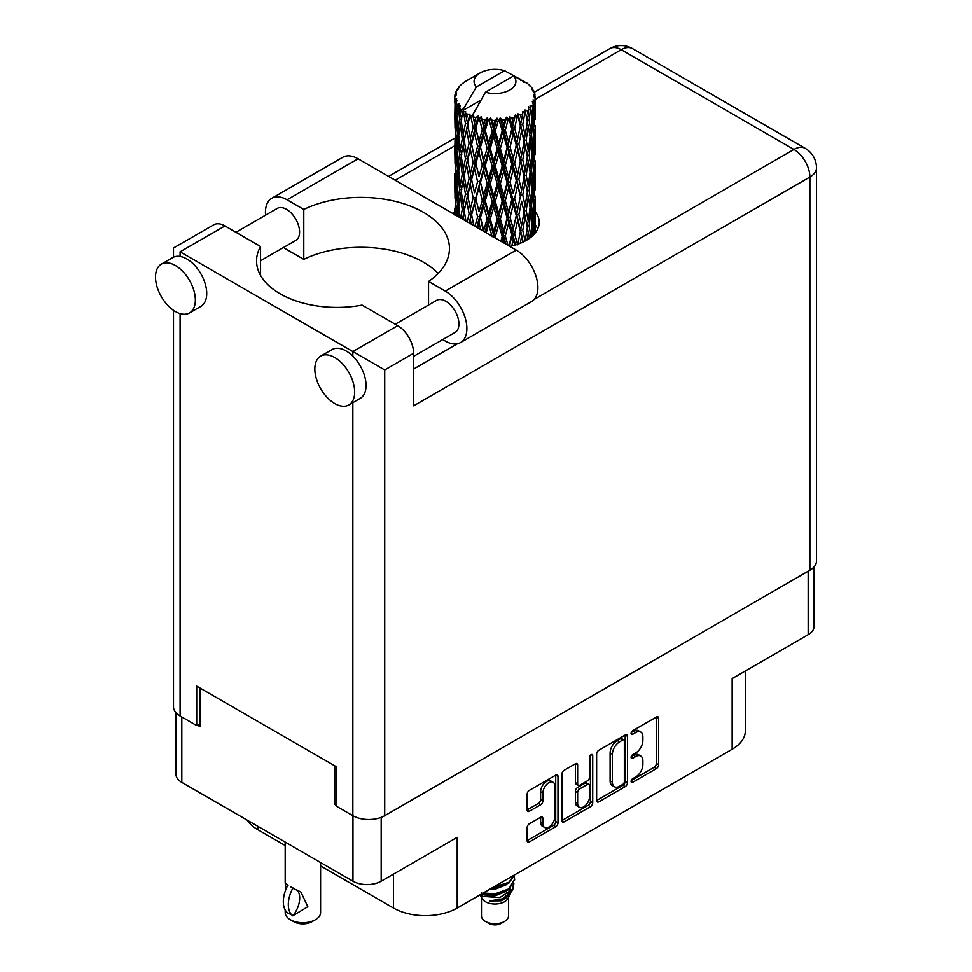 <?xml version="1.0" encoding="UTF-8"?>
<svg xmlns="http://www.w3.org/2000/svg" width="972" height="972" viewBox="0 0 972 972"><rect width="100%" height="100%" fill="white"/><g stroke="black" fill="none" stroke-linecap="round" stroke-linejoin="round"><path stroke-width="1.46" d="M553.104 782.29L550.832 780.978A8.456 4.884 120 0 0 546.604 781.391A8.456 4.884 120 0 0 540.626 791.743L542.911 793.055A8.456 4.884 120 0 1 548.888 782.703A8.456 4.884 120 0 1 553.104 782.29A8.456 4.884 120 0 1 554.866 786.154L554.866 816.735A8.456 4.884 120 0 1 551.173 825.24A8.456 4.884 120 0 1 544.66 827.5A8.456 4.884 120 0 1 542.911 823.636L542.911 818.533A3.159 1.823 120 0 0 542.255 817.088A3.159 1.823 120 0 0 540.675 817.245L529.388 823.758A3.159 1.823 120 0 0 527.152 827.634L527.152 840.659A3.159 1.823 120 0 0 527.808 842.104A3.159 1.823 120 0 0 529.388 841.946L555.753 826.722A3.159 1.823 120 0 0 557.989 822.859L557.989 776.421A3.159 1.823 120 0 0 557.333 774.976A3.159 1.823 120 0 0 555.753 775.134L529.388 790.358A3.159 1.823 120 0 0 527.152 794.221L527.152 809.955A3.159 1.823 120 0 0 527.808 811.401A3.159 1.823 120 0 0 529.388 811.243L540.675 804.731A3.159 1.823 120 0 0 542.911 800.867L542.911 793.055M591.17 754.685L592.726 755.584A2.211 1.276 120 0 0 592.276 754.576A2.211 1.276 120 0 0 591.17 754.685A2.211 1.276 120 0 0 589.603 757.395L589.603 777.005A3.159 1.823 120 0 1 587.367 780.868L579.883 785.194A3.159 1.823 120 0 1 578.304 785.352A3.159 1.823 120 0 1 577.647 783.906L577.647 765.073A3.159 1.823 120 0 0 576.991 763.628A3.159 1.823 120 0 0 575.412 763.785L577.647 765.073M596.638 754.102L596.638 800.539A3.159 1.823 120 0 0 597.294 801.985A3.159 1.823 120 0 0 598.874 801.827L625.239 786.615A3.159 1.823 120 0 0 627.475 782.739L627.475 736.302A3.159 1.823 120 0 0 626.818 734.856A3.159 1.823 120 0 0 625.239 735.014L598.874 750.238A3.159 1.823 120 0 0 596.638 754.102M635.737 776.932L632.663 778.706A2.211 1.276 120 0 0 631.217 780.662A2.211 1.276 120 0 0 631.557 782.436A2.211 1.276 120 0 0 632.663 782.326L656.404 768.621A3.159 1.823 120 0 0 658.639 764.745L658.639 718.308A3.159 1.823 120 0 0 657.983 716.862A3.159 1.823 120 0 0 656.404 717.02L632.663 730.725A2.211 1.276 120 0 0 631.217 732.681A2.211 1.276 120 0 0 631.557 734.443A2.211 1.276 120 0 0 632.663 734.334L635.737 732.56A10.109 5.832 120 0 1 640.791 732.062A10.109 5.832 120 0 1 642.881 736.691L642.881 740.567A10.109 5.832 120 0 1 635.737 752.948L632.663 754.722A2.211 1.276 120 0 0 631.217 756.666A2.211 1.276 120 0 0 631.557 758.439A2.211 1.276 120 0 0 632.663 758.33L635.737 756.556A10.109 5.832 120 0 1 640.791 756.058A10.109 5.832 120 0 1 642.881 760.687L642.881 764.551A10.109 5.832 120 0 1 635.737 776.932M561.901 820.55L588.218 805.351L590.49 806.675A3.159 1.823 120 0 0 592.726 802.799L592.726 755.584M590.49 806.675L564.137 821.887A3.159 1.823 120 0 1 562.557 822.045A3.159 1.823 120 0 1 561.901 820.599L561.901 774.162A3.159 1.823 120 0 1 564.137 770.298L575.412 763.785M381.182 817.367L381.182 881.215L457.205 837.329L457.205 908.018L732.159 749.278L732.159 678.578L808.182 634.692L808.182 571.22M257.823 826.285L257.823 829.699L285.185 845.506M320.59 865.943L393.478 908.018L393.478 874.12M257.823 829.699A45.064 26.013 180 0 1 247.374 820.247M745.354 670.959L745.354 730.883A45.064 26.013 180 0 1 732.159 749.278M457.205 908.018A45.064 26.013 180 0 1 393.478 908.018M381.182 881.215A19.962 11.518 180 0 1 352.958 881.215L181.8 782.399A19.962 11.518 180 0 1 175.956 774.247L175.956 712.683M336.239 803.613L334.757 804.476L336.239 805.326M334.757 804.476L334.757 765.839M197.389 725.161L200.013 726.679L200.013 688.042M640.791 756.058L638.519 754.746A10.109 5.832 120 0 0 633.465 755.244L635.737 756.556M631.278 756.508L633.465 755.244M640.791 732.062L638.519 730.75A10.109 5.832 120 0 0 633.465 731.248L635.737 732.56M631.278 732.511L633.465 731.248M631.278 780.504L654.132 767.309A3.159 1.823 120 0 0 656.355 763.433L656.355 717.044M596.638 800.491L622.955 785.303A3.159 1.823 120 0 0 625.19 781.427L625.19 735.039M622.773 784.416A2.211 1.276 120 0 0 624.34 781.707L624.34 740.956A2.211 1.276 120 0 0 623.89 739.935A2.211 1.276 120 0 0 622.773 740.044L619.541 741.915A10.109 5.832 120 0 0 612.384 754.296L612.384 782.156A10.109 5.832 120 0 0 614.486 786.785A10.109 5.832 120 0 0 619.541 786.287L622.773 784.416M623.89 739.935L621.606 738.623A2.211 1.276 120 0 0 620.5 738.732L622.773 740.044M614.486 786.785L612.202 785.473A10.109 5.832 120 0 1 610.112 780.844L610.112 752.984A10.109 5.832 120 0 1 617.269 740.603L620.5 738.732M575.375 763.81L575.375 782.594A3.159 1.823 120 0 0 576.032 784.039L578.304 785.352M590.454 755.293L590.454 801.487L592.726 802.799M577.647 803.443A8.456 4.884 120 0 0 579.397 807.319A8.456 4.884 120 0 0 585.909 805.047A8.456 4.884 120 0 0 589.603 796.542L589.603 785.777A3.159 1.823 120 0 0 588.947 784.331A3.159 1.823 120 0 0 587.367 784.477L579.883 788.802A3.159 1.823 120 0 0 577.647 792.678L577.647 803.443L575.375 802.131A8.456 4.884 120 0 0 577.125 805.995L579.397 807.319M588.947 784.331L586.675 783.007A3.159 1.823 120 0 0 585.095 783.165L587.367 784.477M575.375 802.131L575.375 791.354A3.159 1.823 120 0 1 577.611 787.49L585.095 783.165M588.218 805.351A3.159 1.823 120 0 0 590.454 801.487M544.66 827.5L542.388 826.188A8.456 4.884 120 0 1 540.626 822.312L540.626 817.27M527.152 809.907L538.403 803.419A3.159 1.823 120 0 0 540.626 799.555L540.626 791.743M527.152 840.61L553.481 825.41A3.159 1.823 120 0 0 555.717 821.547L555.717 775.158M814.026 566.943L814.026 626.539A19.962 11.518 180 0 1 808.182 634.692M438.165 273.436A88.525 51.103 0 0 0 303.786 259.378L287.068 249.719A30.582 17.654 60 0 1 283.654 247.435M265.587 215.128A30.582 17.654 60 0 1 265.441 212.273A30.582 17.654 60 0 1 271.783 198.276A30.582 17.654 60 0 1 287.068 199.782L358.085 158.788A30.582 17.654 60 0 0 342.8 157.27L271.783 198.276M354.671 392.032A28.164 16.257 -120 0 0 342.375 363.698A28.164 16.257 -120 0 0 320.675 356.141A28.164 16.257 -120 0 0 314.843 369.044A28.164 16.257 -120 0 0 327.127 397.39A28.164 16.257 -120 0 0 348.839 404.935A28.164 16.257 -120 0 0 354.671 392.032M348.839 404.935L360.211 398.362A28.164 16.257 -120 0 0 366.055 385.471A28.164 16.257 -120 0 0 352.848 356.189A28.164 16.257 -120 0 0 332.047 349.58L320.675 356.141M195.348 300.044A28.164 16.257 -120 0 0 183.052 271.71A28.164 16.257 -120 0 0 161.34 264.165A28.164 16.257 -120 0 0 155.508 277.056A28.164 16.257 -120 0 0 167.804 305.402A28.164 16.257 -120 0 0 189.516 312.948A28.164 16.257 -120 0 0 195.348 300.044M189.516 312.948L200.888 306.374A28.164 16.257 -120 0 0 206.72 293.483A28.164 16.257 -120 0 0 180.087 256.45A28.164 16.257 -120 0 0 172.724 257.592L161.34 264.165M509.826 246.39A44.262 25.551 0 0 0 526.289 240.388A44.262 25.551 0 0 0 539.253 222.321A44.262 25.551 0 0 0 535.232 211.677M535.207 224.799A44.262 25.551 180 0 1 537.759 228.894M235.904 232.272L277.251 208.397A18.504 10.692 60 0 1 291.515 213.354A18.504 10.692 60 0 1 299.583 231.98A18.504 10.692 60 0 1 295.755 240.449L260.557 260.775M395.227 324.247L436.574 300.384A18.504 10.692 60 0 1 450.838 305.342A18.504 10.692 60 0 1 458.918 323.968A18.504 10.692 60 0 1 455.078 332.436L413.622 356.372M303.786 259.378L303.786 209.442L287.068 199.782M173.49 257.191L173.49 248.018L213.67 224.824A22.538 13.013 60 0 1 224.933 225.929L180.087 251.821C171.497 246.864 171.497 246.864 180.087 251.821L384.718 369.955L384.718 815.702A22.538 13.013 180 0 1 352.848 815.702L336.239 806.116L336.239 766.689L196.709 686.135L196.709 725.562L180.087 715.963A22.538 13.013 180 0 1 173.49 706.766L173.49 310.323M352.848 356.189L352.848 351.56L397.694 325.669L362.07 305.111A80.469 46.462 0 0 1 256.559 260.958A80.469 46.462 0 0 1 260.557 246.499L224.933 225.929M397.694 325.669A22.538 13.013 60 0 1 413.622 353.273L413.622 405.834L809.895 177.05L809.895 570.236L384.718 815.702M196.709 725.562L200.013 723.654M534.138 299.461L793.954 149.457A22.538 13.013 60 0 1 809.895 177.05A22.538 13.013 180 0 0 816.492 167.852L816.492 561.038A22.538 13.013 180 0 1 809.895 570.236M454.762 211.665A44.262 25.551 0 0 0 453.292 213.755M260.557 275.416L260.557 246.499M428.543 305.026L428.543 281.455L445.261 291.114A30.582 17.654 60 0 1 465.236 318.063A30.582 17.654 60 0 1 460.546 342.569A30.582 17.654 60 0 1 445.261 341.05L442.71 339.58M445.261 291.114L516.278 250.12A30.582 17.654 60 0 1 536.252 277.056A30.582 17.654 60 0 1 531.562 301.563L460.546 342.569M428.543 281.455A88.525 51.103 0 0 0 449.453 248.468A88.525 51.103 0 0 0 398.192 202.115A88.525 51.103 0 0 0 303.786 209.442M516.278 250.12L358.085 158.788M481.468 897.363L481.468 915.916A13.523 7.8 0 0 0 485.429 921.432L488.843 923.4A8.687 5.018 0 0 0 501.139 923.4L504.553 921.432A13.523 7.8 0 0 0 508.514 915.916L508.514 897.363M488.843 923.4L485.429 921.432A13.523 7.8 0 0 0 504.553 921.432M480.107 894.799L482.063 898.48A13.523 7.8 0 0 0 485.429 901.712A13.523 7.8 0 0 0 507.919 898.48L510.883 892.624M508.052 894.179A13.523 7.8 0 0 0 505.841 891.543M480.423 894.629L483.011 896.366L499.754 897.593L512.876 889.125L511.807 891.166L502.56 898.821L489.39 900.935L501.09 900.813L510.312 893.973M512.985 885.431L512.475 889.635M512.876 889.125L513.884 883.694M483.011 893.122A19.634 11.336 0 0 0 487.482 894.617L494.991 894.653L508.878 889.696L514.613 879.624M483.315 892.952L494.991 893.839L508.878 888.87L514.625 879.21L514.176 876.343M491.419 888.274L494.991 888.092L508.878 883.123L514.504 874.946M492.901 887.412L508.878 882.297L514.31 875.055M466.536 118.803L465.515 113.031A40.241 23.231 0 0 0 466.536 113.639A40.241 23.231 0 0 0 467.605 114.234L466.536 118.803L467.678 123.638L466.536 129.774L469.099 143.261L466.536 154.001L464.191 140.418L469.998 115.425L469.828 114.137L467.605 114.234M464.191 140.418L466.536 129.774M466.536 189.224L464.191 175.64L467.678 158.837L466.536 165.009L469.099 178.484L466.536 189.224L467.678 194.072L466.536 200.232L469.099 213.682L467.168 221.762M464.191 175.64L466.536 165.009M465.928 221.045L464.191 210.851L470.327 184.534L473.17 197.814L470.327 208.773L467.678 195.36M464.191 210.851L466.536 200.232M454.896 95.268A40.241 23.231 0 0 1 454.981 94.794L456.719 92.911L455.431 92.984A40.241 23.231 0 0 1 456.075 91.319L458.152 89.205L456.998 89.582A40.241 23.231 0 0 1 457.277 89.12L459.209 87.516L458.492 87.444A40.241 23.231 0 0 1 459.841 85.925L461.481 84.357A40.241 23.231 0 0 1 461.955 83.957L463.851 82.511A40.241 23.231 0 0 1 465.807 81.223L480.192 72.912A20.922 12.077 0 0 0 476.365 86.945L463.474 108.876L461.129 109.775L460.363 114.198L459.635 108.305L460.193 105.584L458.237 106.665L459.586 118.9L458.067 129.191L456.828 115.218L457.897 106.215L458.954 103.931L456.791 104.514L456.354 108.852L455.965 102.874L457.119 100.274L455.321 101.088L455.941 113.469L455.248 123.602L455.188 100.614L456.633 98.5L454.847 98.804L454.775 103.105L454.75 97.091L456.415 94.697L454.896 95.268L454.86 96.933M454.75 97.091A40.241 23.231 0 0 0 454.75 97.224A40.241 23.231 0 0 0 454.847 98.804M455.965 102.874A40.241 23.231 0 0 0 456.791 104.514M459.635 108.305A40.241 23.231 0 0 0 461.129 109.775M520.919 80.688L520.798 79.4A40.241 23.231 0 0 0 518.526 78.38L504.517 70.689A20.922 12.077 0 0 0 480.192 72.912M535.147 225.067L535.207 200.669M534.636 233.681L535.05 221.203L535.22 232.976M534.746 220.182L535.05 221.203M523.835 81.502L523.738 80.968A40.241 23.231 0 0 0 523.143 80.627L522.304 80.652M535.147 189.868L535.207 165.434M535.232 196.077L535.05 210.207L535.232 196.077M534.867 216.622L534.26 230.692L533.349 220.535L534.26 206.465L534.867 216.622M531.988 236.354L532.85 226.889L533.677 234.738M532.109 224.119L532.85 226.889M533.519 233.11L534.26 230.692M533.349 220.535L531.332 221.081M533.713 204.545L534.26 206.465M534.612 211.641L535.05 210.207M534.576 200.074L532.692 200.767M534.746 184.972L535.05 185.992M529.898 86.046L529.837 85.609A40.241 23.231 0 0 0 529.412 85.184L527.662 83.665A40.241 23.231 0 0 0 527.626 83.628A40.241 23.231 0 0 0 525.852 82.316L525.257 82.304M523.738 80.968L523.629 82.256M480.739 100.189L463.243 110.298L463.474 108.876M462.939 111.27A40.241 23.231 0 0 0 463.462 111.646L465.442 123.638L463.194 134.209L461.19 120.467L463.243 110.298M465.515 113.031L465.685 111.744L463.462 111.646M469.998 115.425A40.241 23.231 0 0 0 470.667 115.717L473.17 127.381L470.327 138.328L467.678 124.926M527.626 83.628L513.617 75.95L485.465 92.206L472.343 115.546L470.667 115.717M535.147 154.645L535.207 130.248M535.232 160.878L535.05 174.984L535.232 160.878M534.867 181.387L534.26 195.481L533.349 185.3L534.26 171.254L534.867 181.387M533.883 201.848L532.85 215.893L531.526 205.627L532.85 191.678L533.883 201.848M532.279 222.248L530.846 236.16L529.133 225.82L530.846 211.945L532.279 222.248M527.116 239.902L528.27 232.077L529.412 238.383M529.837 85.609L531.307 87.213A40.241 23.231 0 0 1 532.486 88.78L531.623 88.829L533.507 90.505A40.241 23.231 0 0 1 533.75 90.967L532.486 90.554L534.479 92.741A40.241 23.231 0 0 1 534.94 94.43L533.519 94.308L535.195 96.252A40.241 23.231 0 0 1 535.22 96.726L533.616 96.106L535.159 98.549L535.05 104.563L534.879 100.25L532.996 99.885L534.345 102.048L534.867 110.954L534.26 125.036L533.349 114.866L534.163 102.522L532.316 101.647L533.324 104.283L532.85 110.237L532.328 105.887L530.092 105.219L532.279 116.591L530.846 130.515L529.133 120.164L530.651 107.977L528.671 106.823L528.27 115.425L527.419 110.978L524.977 109.97L525.694 113.542L524.977 109.97M485.465 92.206A20.922 12.077 0 0 0 509.79 89.995A20.922 12.077 0 0 0 513.617 75.95M473.255 116.761A40.241 23.231 0 0 0 475.794 117.636L474.506 122.363L472.586 114.137M478.625 118.438A40.241 23.231 0 0 0 479.403 118.633L482.258 129.908L479.014 141.292L475.879 128.304L478.625 118.438L478.236 115.996L475.794 117.636M482.355 119.277A40.241 23.231 0 0 0 485.198 119.75L483.764 124.683L481.091 116.713L479.403 118.633M488.284 120.127A40.241 23.231 0 0 0 489.11 120.2L492.148 131.038L488.697 142.908L485.295 130.406L488.284 120.127L487.422 117.77L485.198 119.75M492.245 120.394A40.241 23.231 0 0 0 495.21 120.443L493.727 125.595L492.245 120.394L490.495 118.049L489.11 120.2M498.357 120.37A40.241 23.231 0 0 0 499.195 120.321L502.22 130.722L498.782 143.091L495.307 131.099L498.357 120.37L497.069 118.171L495.21 120.443M502.317 120.054A40.241 23.231 0 0 0 505.209 119.69L503.763 125.048L502.317 120.054L500.179 118.001L499.195 120.321M508.222 119.155A40.241 23.231 0 0 0 509.012 118.997L511.843 128.96L508.623 141.827L505.306 130.321L508.222 119.155L506.594 117.175L505.209 119.69M511.928 118.292A40.241 23.231 0 0 0 514.565 117.515L513.252 123.067L511.928 118.292L509.535 116.567L509.012 118.997M517.262 116.567A40.241 23.231 0 0 0 517.955 116.3L520.397 125.886L517.602 139.178L514.65 128.134L517.262 116.567L515.403 114.842L514.565 117.515M520.47 115.194A40.241 23.231 0 0 0 522.693 114.064L521.6 119.799L520.47 115.194L517.967 113.833L517.955 116.3M524.892 112.764A40.241 23.231 0 0 0 525.451 112.4L527.359 121.67L525.172 135.327L522.766 124.671L524.892 112.764L522.912 111.318L522.693 114.064M527.419 110.978A40.241 23.231 0 0 0 529.084 109.557M532.328 105.887A40.241 23.231 0 0 0 533.324 104.283M534.879 100.25A40.241 23.231 0 0 0 535.159 98.549M527.298 227.74L528.27 232.077M530.408 237.654L530.846 236.16M529.133 225.82L526.933 226.063L528.27 221.081L526.192 210.572L528.27 196.866L530.092 207.255L528.27 221.081M529.959 208.373L530.846 211.945M531.878 219.137L532.85 215.893M531.526 205.627L529.412 206.028L530.846 200.961L529.133 190.597L530.846 176.734L532.279 187.025L530.846 200.961M532.109 188.908L532.85 191.678M533.519 197.899L534.26 195.481M533.349 185.3L531.332 185.859M533.713 169.335L534.26 171.254M534.612 176.406L535.05 174.984M534.576 164.875L532.692 165.568M534.746 149.749L535.05 150.757M533.81 92L533.75 90.967M532.389 89.509L532.486 88.78M535.147 119.422L535.22 96.726M535.232 125.655L535.05 139.761L535.232 125.655M534.867 146.165L534.26 160.271L533.349 150.077L534.26 136.044L534.867 146.165M533.883 166.649L532.85 180.658L531.526 170.428L532.85 156.443L533.883 166.649M527.359 227.327L525.172 240.983L522.766 230.34L525.172 216.768L527.359 227.327M520.239 243.316L521.6 236.439L522.948 242.125M522.766 230.34L520.53 230.255L523.155 242.028M517.602 244.835L514.65 233.79L517.602 220.62L521.6 236.439M526.192 210.572L523.969 210.645L525.196 216.78L523.969 210.645L525.172 205.772L522.766 195.105L525.172 181.545L525.694 184L527.359 192.104L525.172 205.772M527.298 192.517L528.27 196.866M529.133 190.597L526.933 190.84L528.27 185.846L526.192 175.361L528.27 161.631L530.092 172.044L528.27 185.846M529.959 173.174L530.846 176.734M531.878 183.915L532.85 180.658M531.526 170.428L529.412 170.817L530.846 165.75L529.133 155.362L530.846 141.523L532.279 151.79L530.846 165.75M532.109 153.673L532.85 156.443M533.519 162.689L534.26 160.271M533.349 150.077L531.332 150.624M533.713 134.124L534.26 136.044M534.6 141.195L535.05 139.761M534.576 129.653L532.692 130.345M534.746 114.526L535.05 115.534M534.879 95.876L534.94 94.43M533.883 131.427L532.85 145.448L531.526 135.205L532.85 121.221L533.883 131.427M524.102 211.932L521.6 225.443L518.89 214.581L521.6 201.228L524.102 211.932L521.6 201.228M520.397 231.543L517.736 244.239M511.746 245.977L513.252 239.72L514.759 245.187M514.65 233.79L512.523 233.401L515.537 244.956M508.004 245.345L505.306 235.977L508.623 223.256L511.843 234.617L512.523 233.401L513.252 239.72M518.89 214.581L516.703 214.35L520.53 230.255L521.6 225.443M516.29 215.614L513.252 228.724L510.093 217.436L513.252 204.509L516.29 215.614L516.703 214.35L517.602 220.62M522.766 195.105L520.53 195.032L521.6 190.22L518.89 179.383L521.6 166.005L524.102 176.734L521.6 190.22M526.192 175.361L523.969 175.446L525.694 184M524.102 176.734L525.172 181.545M527.298 157.282L528.27 161.631M529.133 155.362L526.933 155.605L528.27 150.636L526.192 140.138L528.27 126.409L530.092 136.821L528.27 150.636M529.959 137.951L530.846 141.523M531.878 148.692L532.85 145.448M531.526 135.205L529.412 135.606L530.846 130.515M532.109 118.463L532.85 121.221M533.519 127.466L534.26 125.036M533.349 114.866L531.332 115.425M534.612 105.984L535.05 104.563M527.359 156.869L525.172 170.562L522.766 159.882L525.172 146.347L527.359 156.869M520.397 196.32L517.602 209.624L514.65 198.567L517.602 185.397L520.397 196.32L516.703 179.14L517.602 185.397M511.843 234.617L509.012 245.928M503.484 242.733L503.775 241.688L504.189 243.134M505.306 235.977L503.423 235.285L505.877 244.106M495.744 238.262L495.307 236.755L498.782 224.532L502.22 236.378L503.423 235.285L503.763 241.688M510.093 217.436L508.077 216.878L512.523 233.401L513.252 228.724M507.129 218.044L503.763 230.692L500.349 218.919L503.763 206.477L507.129 218.044L508.077 216.878L508.623 223.256M514.65 198.567L512.523 198.167L516.703 214.35L517.602 209.624M511.843 199.394L508.623 212.273L505.306 200.754L508.623 188.046L511.843 199.394L512.523 198.167L513.252 204.509M518.89 179.383L516.703 179.14L517.602 174.413L514.65 163.345L517.602 150.198L520.397 161.085L517.602 174.413M522.766 159.882L520.53 159.797L523.969 175.446L525.172 170.562M520.397 161.085L521.6 166.005M526.192 140.138L523.969 140.223L525.706 148.813M524.102 141.511L521.6 155.01L518.89 144.16L521.6 130.783L525.172 146.347M527.298 122.071L528.27 126.409M529.133 120.164L526.933 120.406L528.27 115.425M531.878 113.493L532.85 110.237M516.29 180.403L513.252 193.489L510.093 182.226L513.252 169.274L516.29 180.403L516.703 179.14L513.252 193.489M502.22 236.378L500.884 241.226M495.307 236.755L493.776 235.819L494.201 237.375M486.243 232.782L488.697 224.35L492.148 236.694L493.776 235.819L493.764 237.119M500.349 218.919L498.624 218.105L503.423 235.285L503.763 230.692M497.202 219.101L493.727 231.239L490.265 218.967L493.727 207.024L497.202 219.101L498.624 218.105L498.782 224.532M505.306 200.754L503.423 200.062L508.077 216.878L508.623 212.273M502.22 201.155L498.782 213.536L495.307 201.532L498.782 189.309L502.22 201.155L503.423 200.062L503.763 206.477M510.093 182.226L508.077 181.679L512.523 198.167L501.734 241.712M507.129 182.845L503.763 195.469L500.349 183.72L503.763 171.242L507.129 182.845L508.077 181.679L508.623 188.046M514.65 163.345L512.523 162.944L516.703 179.14L518.793 168.849M511.843 164.171L508.623 177.05L505.306 165.532L508.623 152.835L511.843 164.171L512.523 162.944L513.252 169.274M518.89 144.16L516.703 143.917L520.53 159.797L521.6 155.01M516.29 145.192L513.252 158.278L510.093 147.003L513.252 134.051L516.29 145.192L516.703 143.917L517.602 150.198M522.766 124.671L520.53 124.598L523.969 140.223L525.172 135.327M520.397 125.886L521.6 130.783M490.265 218.967L488.952 217.922L493.776 235.819L493.727 231.239M487.142 218.688L483.764 230.328L480.472 217.57L483.764 206.113L487.142 218.688L488.952 217.922L488.697 224.35M495.307 201.532L493.776 200.584L498.624 218.105L498.782 213.536M492.148 201.471L488.697 213.354L485.295 200.84L488.697 189.127L492.148 201.471L493.776 200.584L493.727 207.024M500.349 183.72L498.624 182.894L503.423 200.062L503.763 195.469M497.202 183.89L493.727 196.016L490.265 183.769L493.727 171.801L497.202 183.89L498.624 182.894L498.782 189.309M505.306 165.532L503.423 164.839L508.077 181.679L508.623 177.05M502.22 165.92L498.782 178.326L495.307 166.297L498.782 154.111L502.22 165.92L503.423 164.839L503.763 171.242M510.093 147.003L508.077 146.456L512.523 162.944L513.252 158.278M507.129 147.623L503.763 160.246L500.349 148.497L503.763 136.019L507.129 147.623L508.077 146.456L508.623 152.835M514.65 128.134L512.523 127.733L516.703 143.917L517.602 139.178M511.843 128.96L512.523 127.733L513.252 134.051M517.967 113.833L520.53 124.598L521.6 119.799M477.592 227.788L479.014 222.722L480.727 229.599M480.472 217.57L483.23 231.032M473.984 225.698L471.602 214.8L474.506 203.804L477.58 216.841L479.646 216.367L479.014 222.722M483.874 231.409L483.764 230.328M485.295 200.84L484.214 199.71L488.952 217.922L488.697 213.354M482.258 200.341L479.014 211.738L475.879 198.75L479.014 187.499L482.258 200.341L484.214 199.71L483.764 206.113M490.265 183.769L488.952 182.724L493.776 200.584L493.727 196.016M487.142 183.477L483.764 195.105L480.472 182.359L483.764 170.89L487.142 183.477L488.952 182.724L488.697 189.127M495.307 166.297L493.776 165.362L498.624 182.894L498.782 178.326M492.148 166.248L488.697 178.143L485.295 165.617L488.697 153.928L492.148 166.248L493.776 165.362L493.727 171.801M500.349 148.497L498.624 147.683L503.423 164.839L503.763 160.246M497.202 148.667L493.727 160.793L490.265 148.546L493.727 136.578L497.202 148.667L498.624 147.683L498.782 154.111M505.306 130.321L503.423 129.628L508.077 146.456L508.623 141.827M502.22 130.722L503.423 129.628L503.763 136.019M509.535 116.567L512.523 127.733L513.252 123.067M477.58 216.841L474.98 226.269M469.488 223.11L470.327 219.757L471.238 224.119M471.602 214.8L473.789 225.589M469.099 213.682L471.311 213.524L470.327 219.757M475.879 198.75L479.014 211.738M473.17 197.814L475.332 197.498L474.506 203.804M480.472 182.359L484.214 199.71L483.764 195.105M477.58 181.643L474.506 192.784L471.602 179.601L474.506 168.569L477.58 181.643L479.646 181.169L479.014 187.499M485.295 165.617L484.214 164.487L488.952 182.724L488.697 178.143M482.258 165.106L479.014 176.515L475.879 163.515L479.014 152.3L482.258 165.106L484.214 164.487L483.764 170.89M490.265 148.546L488.952 147.501L493.776 165.362L493.727 160.793M487.142 148.254L483.764 159.882L480.472 147.137L483.764 135.667L487.142 148.254L488.952 147.501L488.697 153.928M495.307 131.099L493.776 130.151L498.624 147.683L498.782 143.091M492.148 131.038L493.776 130.151L493.727 136.578M500.179 118.001L503.423 129.628L503.763 125.048M462.514 219.077L463.194 215.638L463.863 219.854M464.203 210.912L463.194 215.638M471.019 211.981L470.327 208.773M471.602 179.601L474.506 192.784M469.099 178.484L471.311 178.313L470.327 184.534M475.879 163.515L479.014 176.515M473.17 162.591L470.327 173.551L467.678 160.125L470.327 149.336L473.17 162.591L475.332 162.263L474.506 168.569M480.472 147.137L484.214 164.487L483.764 159.882M477.58 146.42L474.506 157.573L471.602 144.378L474.506 133.346L477.58 146.42L479.646 145.946L479.014 152.3M485.295 130.406L484.214 129.276L488.952 147.501L488.697 142.908M482.258 129.908L484.214 129.276L483.764 135.667M490.495 118.049L493.776 130.151L493.727 125.595M465.442 194.072L463.194 204.655L461.19 190.901L463.194 180.415L465.442 194.072L467.678 194.072L471.311 178.313L470.327 173.551M460.084 217.679L458.723 205.955L460.363 195.627L462.259 209.405L460.679 218.02M457.362 216.1L458.067 210.632L458.711 216.878M458.881 207.449L458.067 210.632M462.259 209.405L464.47 209.563L463.194 204.655M461.299 191.666L460.363 195.627M464.203 175.701L463.194 180.415M471.007 176.77L471.311 178.313L475.332 162.263L474.506 157.573M467.678 160.125L466.536 154.001M471.602 144.378L475.332 162.263L479.646 145.946L479.014 141.292M469.099 143.261L471.311 143.103L470.327 149.336M475.879 128.304L479.646 145.946L484.214 129.276L483.764 124.683M473.17 127.381L475.332 127.065L474.506 133.346M481.091 116.713L484.214 129.276L487.422 117.77M465.442 158.837L463.194 169.432L461.19 155.678L463.194 145.217L465.442 158.837L467.678 158.837L471.311 143.103L470.327 138.328M462.259 174.207L460.363 184.619L458.723 170.756L460.363 160.404L462.259 174.207L464.47 174.365L463.194 169.432M459.586 189.333L458.067 199.637L456.828 185.652L458.067 175.41L459.586 189.333L461.749 189.649L460.363 184.619M457.472 204.278L456.354 214.508L455.528 200.426L456.354 190.281L457.472 204.278L459.537 204.752M454.86 215.164L455.248 205.031L455.722 215.152M455.686 203.549L455.248 205.031M456.731 215.735L456.354 214.508M457.01 187.936L456.354 190.281M459.124 203.245L458.067 199.637M458.881 172.251L458.067 175.41M461.299 156.443L460.363 160.404M464.203 140.49L463.194 145.217M471.007 141.511L471.311 143.103L475.332 127.065L474.506 122.363M472.611 114.283L475.332 127.065L478.236 115.996M462.259 138.984L460.363 149.409L458.723 135.533L460.363 125.181L462.259 138.984L464.47 139.142L463.194 134.209M459.586 154.098L458.067 164.426L456.828 150.429L458.067 140.199L459.586 154.098L461.749 154.427L460.363 149.409M457.472 169.079L456.354 179.273L455.528 165.228L456.354 155.058L457.472 169.079L459.537 169.553M455.941 183.902L455.248 194.048L455.248 169.821L455.941 183.902L457.897 184.522M455.03 198.628L454.775 184.534L455.637 198.883M454.787 208.773L454.762 214.605M455.042 209.6L454.775 208.749M455.856 195.992L455.248 194.048M455.686 168.338L455.248 169.821M457.217 182.129L456.354 179.273M457.01 152.701L456.354 155.058M459.124 168.047L458.067 164.426M458.881 137.028L458.067 140.199M461.299 121.233L460.363 125.181M465.442 123.638L467.678 123.638L469.828 114.137M457.472 133.857L456.354 144.063L455.528 130.005L456.354 119.835L457.472 133.857L459.537 134.33M455.941 148.68L455.248 158.837L455.248 134.61L455.941 148.68L457.897 149.299M455.03 163.43L454.775 149.311L455.637 163.685M454.787 173.538L454.835 184.352M455.042 174.365L454.775 173.526M455.856 160.781L455.248 158.837M455.686 133.128L455.248 134.61M457.217 146.906L456.354 144.063M457.01 117.491L456.354 119.835M459.124 132.812L458.067 129.191M504.517 70.689L476.365 86.945M459.586 118.9L461.749 119.216L460.363 114.198M455.03 128.207L454.775 114.089L455.637 128.462M455.042 139.154L454.835 149.129M455.856 125.558L455.248 123.602M455.941 113.469L457.897 114.089M457.217 111.707L456.354 108.852M455.042 103.943L454.835 113.906M455.431 92.984L455.503 94.211M456.998 89.582L456.925 90.445M487.482 894.617L481.492 893.013M501.09 900.813L505.792 898.177L508.878 894.884M509.863 892.818L510.276 888.578M510.227 889.477L510.106 888.724M489.402 889.441L494.991 889.271L505.999 884.885M508.392 893.948L510.276 888.663M481.942 893.742L484.19 894.896L494.991 895.844L505.999 891.458M497.069 118.171L469.112 222.892M506.594 117.175L476.742 227.29M515.403 114.842L503.423 164.839L485.016 232.065M518.793 133.638L508.077 181.679L493.46 236.949M518.793 204.108L509.51 246.208M518.781 239.343L517.809 244.215M320.59 862.529L320.59 912.489A17.703 10.218 180 0 1 315.402 919.719L311.988 921.687A12.879 7.436 180 0 1 293.787 921.687L290.373 919.719A17.703 10.218 180 0 1 285.185 912.489L285.185 909.926M286.035 889.028L285.185 883.001L288.113 885.14M287.736 885.358A25.916 14.957 120 0 0 287.736 912.915L293.131 915.588A19.962 11.518 -60 0 0 296.873 889.854M292.742 915.806A25.916 14.957 -60 0 1 292.742 888.25L300.822 891.907L307.82 906.682L293.131 915.588M315.402 919.719A17.703 10.218 180 0 1 290.373 919.719L293.787 921.687M292.742 888.25L290.373 886.549L293.131 888.031M352.958 881.215L352.958 815.775M181.8 716.947L181.8 782.399M631.095 757.431L632.663 758.33M631.095 733.435L632.663 734.334M656.404 717.02L658.639 718.308M656.355 763.433L658.639 764.745M654.132 767.309L656.404 768.621M631.095 781.415L632.663 782.326M625.239 735.014L627.475 736.302M625.19 781.427L627.475 782.739M622.955 785.303L625.239 786.615M596.638 800.539L598.874 801.827M617.269 740.603L619.541 741.915M610.112 752.984L612.384 754.296M610.112 780.844L612.384 782.156M561.901 820.599L564.137 821.887M575.375 782.594L577.647 783.906M577.611 787.49L579.883 788.802M575.375 791.354L577.647 792.678M540.675 817.245L542.911 818.533M540.626 822.312L542.911 823.636M540.626 799.555L542.911 800.867M538.403 803.419L540.675 804.731M527.152 809.955L529.388 811.243M555.753 775.134L557.989 776.421M555.717 821.547L557.989 822.859M553.481 825.41L555.753 826.722M527.152 840.659L529.388 841.946M352.848 815.702L352.848 402.615M180.087 251.821L180.087 256.45M180.087 313.604L180.087 715.963M816.492 167.852A22.538 22.538 0 0 0 805.217 148.339A22.538 13.013 120 0 0 793.954 149.457L621.205 49.718L535.232 99.351M454.775 145.8L395.191 180.209M413.622 369.044L457.435 343.748M413.622 353.273L384.718 369.955M609.93 48.6A22.538 13.013 60 0 1 621.205 49.718A22.538 13.013 120 0 1 632.468 48.6A22.538 22.538 0 0 0 609.93 48.6L534.138 92.364M454.775 138.182L388.581 176.394M805.217 148.339L632.468 48.6M514.625 880.037L514.625 879.21M535.232 221.215L535.232 205.809M535.232 186.017L535.232 170.586M535.232 150.794L535.232 135.375M535.232 115.559L535.232 100.165M525.694 219.186L525.196 216.78M285.185 842.08L285.185 883.001"/></g></svg>
